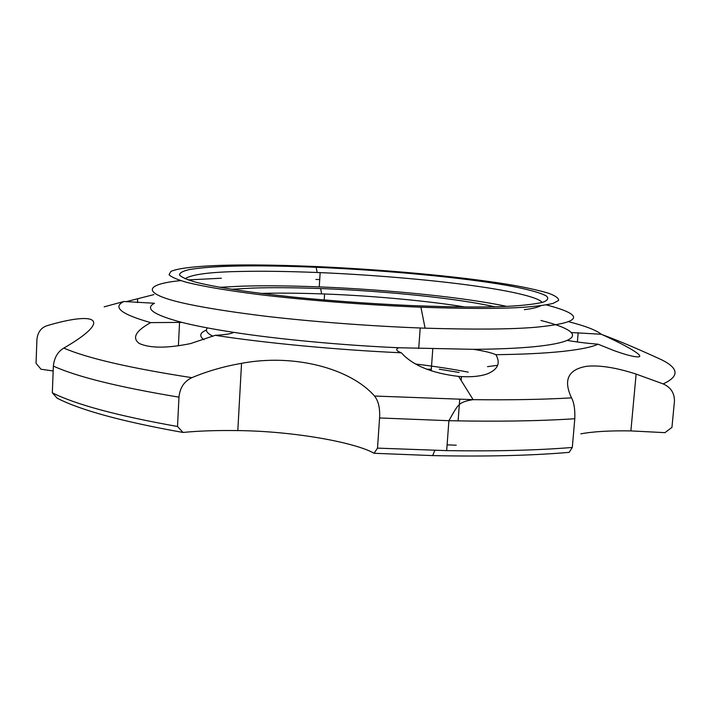 <?xml version="1.0" encoding="UTF-8"?>
<svg xmlns="http://www.w3.org/2000/svg" width="721" height="721" viewBox="0 0 721 721"><rect width="100%" height="100%" fill="white"/><g stroke="black" fill="none" stroke-linecap="round" stroke-linejoin="round"><path stroke-width="1.08" d="M401.318 352.794C396.108 350.812 395.297 349.126 398.884 347.756C342.259 345.287 277.936 339.221 233.712 332.354C231.666 333.625 226.574 334.544 218.445 335.121L215.128 335.31C265.076 343.052 337.167 349.91 401.318 352.794C412.637 365.358 431.726 373.226 458.601 376.407L461.467 376.605C472.093 377.164 480.763 376.236 487.486 373.802C497.941 369.449 500.744 363.078 495.868 354.687C522.959 354.353 545.238 353.263 562.695 351.397C579.936 349.523 591.743 347.134 598.106 344.214C586.407 343.259 576.097 341.979 567.157 340.375C561.226 342.971 550.33 345.071 534.45 346.684C518.363 348.27 498.022 349.153 473.418 349.334C484.088 350.983 491.569 352.767 495.868 354.687M456.249 445.199L447.101 444.866M233.712 332.354C212.605 329.109 195.328 325.784 181.872 322.386C153.492 314.825 144.362 308.453 154.483 303.262L123.922 301.495C112.188 307.173 121.11 314.212 150.689 322.62C135.674 330.939 131.835 337.87 139.18 343.43C149.986 348.324 167.146 348.369 190.641 343.566L215.128 335.31M150.689 322.62L181.872 322.386M104.139 306.84L123.922 301.495M598.106 344.214L613.895 350.559C622.187 353.551 628.757 355.498 633.606 356.399C650.82 359.608 629.325 346.792 601.269 334.256C596.195 330.164 585.407 326 568.914 321.782M580.838 433.844C593.149 431.546 609.831 430.563 630.884 430.906L664.951 432.654L671.945 427.382L674.441 401.435C674.613 393.17 670.845 387.321 663.149 383.896L636.12 374.091C616.194 367.629 599.737 365.024 586.759 366.277C568.157 369.395 563.083 379.931 571.528 397.875C574.051 402.552 575.142 409.501 574.799 418.739L572.303 447.462L569.139 452.364C530.782 455.636 485.296 456.717 432.672 455.591L374.064 453.275L377.507 448.129L446.669 450.625C494.813 451.391 536.694 450.337 572.303 447.462M602.242 334.706C616.951 340.015 636.733 348.369 661.608 359.779C678.966 368.386 679.479 376.425 663.149 383.896M206.44 330.047C199.789 332.805 198.978 336.049 203.998 339.78M426.814 369.251L431.302 369.251M213.01 336.283C206.927 333.246 205.079 330.452 207.45 327.911M231.585 289.274L252.638 288.085C270.898 287.436 293.564 287.589 320.638 288.535C389.962 291.23 458.439 298.674 494.624 306.74M513.631 305.983C490.74 307.461 456.186 307.308 409.961 305.515C369.873 303.649 331.209 300.864 293.997 297.169C247.231 292.185 216.309 287.319 195.797 282.199C186.955 279.649 181.521 277.243 179.502 274.98C179.574 272.862 182.864 271.051 189.362 269.546C201.637 267.563 218.03 266.382 238.543 266.013C259.551 265.625 285.435 266.049 316.186 267.284C389.646 270.465 463.927 277.801 506.502 285.318C525.951 288.815 540.525 292.591 546.581 296.142C548.924 298.44 547.663 300.486 542.778 302.288C535.874 303.883 526.159 305.118 513.631 305.983M542.129 302.469C538.172 296.538 503.222 289.563 465.874 284.723C427.634 279.658 371.252 274.764 320.151 272.619L317.141 272.493C287.21 271.33 262.047 270.979 241.661 271.438C210.487 271.943 191.615 274.377 185.063 278.748M522.815 307.317C535.802 306.398 545.869 305.091 553.016 303.415L558.595 300.459C558.829 298.215 555.512 295.817 548.645 293.258C540.002 290.689 529.079 288.175 515.866 285.723C471.579 277.846 396.838 270.321 319.953 266.716C285.119 265.202 255.847 264.661 232.144 265.085C203.664 265.589 179.087 267.59 170.868 271.447L169.056 274.692C171.409 277.134 177.456 279.73 187.208 282.479C204.367 286.643 227.277 290.518 259.371 294.61C304.334 300.08 365.727 305.001 420.902 307.209C466.271 308.786 500.248 308.813 522.815 307.317M315.888 279.442L319.709 279.604M546.284 304.902C585.794 315.239 582.388 322.675 536.054 327.217C511.757 329.335 474.769 329.65 425.093 328.172L420.199 327.992C368.323 325.991 311.409 321.584 266.013 316.285C233.316 312.256 207.414 308.228 188.307 304.19C141.235 294.33 142.127 284.353 180.62 280.622M540.975 320.494C557.333 324.603 567.418 328.614 571.221 332.534C573.853 335.364 572.492 337.978 567.157 340.375M506.62 306.344C466.154 297.773 393.504 289.932 319.259 286.886C288.103 285.714 261.957 285.498 240.85 286.21L219.752 287.291M571.221 332.534L601.269 334.256M177.51 426.49L183.053 432.456C122.498 421.65 80.536 410.231 57.148 398.181L52.336 392.819C75.831 404.589 117.559 415.81 177.51 426.49L178.979 397.154C118.821 387.159 76.949 376.804 53.354 366.097C54.282 357.625 57.77 351.623 63.808 348.09C112.233 320.133 98.227 310.625 47.604 325.522C41.322 327.37 37.753 332.03 36.915 339.51L36.05 363.276L40.989 369.233L53.165 370.973M377.507 448.129L379.579 417.964C380.138 408.293 378.453 400.984 374.514 396.036C350.812 368.782 294.79 353.281 241.544 363.33C223.87 366.421 207.315 371.198 191.885 377.669C184.197 381.283 179.889 387.781 178.979 397.154M52.336 392.819L53.354 366.097M464.829 306.957C431.78 301.432 375.686 295.871 324.576 293.988L321.62 293.88C298.052 293.068 277.873 292.915 261.092 293.429M524.383 309.67C532.54 308.642 537.992 307.326 540.741 305.731M473.418 349.334L398.884 347.756M188.118 279.91L221.383 278.216M459.097 372.442L439.269 369.206M183.053 432.456C198.356 430.915 216.606 430.284 237.813 430.581C293.961 431.158 355.426 442.478 374.064 453.275M487.495 366.674L497.652 365.295M415.332 363.979C435.475 366.457 453.103 369.179 468.226 372.162M153.897 294.61L126.058 301.702M574.799 418.739C539.146 421.064 497.184 421.722 448.913 420.704L379.579 417.964M374.514 396.036L473.138 399.659C510.567 400.101 543.364 399.506 571.528 397.875M63.808 348.09C87.304 358.238 129.996 368.098 191.885 377.669M458.096 420.884L459.728 399.434M461.17 380.508L461.467 376.605M630.884 430.906L636.12 374.091M446.669 450.625L448.913 420.704C453.987 411.412 457.267 406.247 458.736 405.211C460.881 402.597 465.676 400.741 473.138 399.659L458.601 376.407M432.672 455.591L434.826 450.382M324.198 300.008L324.576 293.988M320.151 272.619L319.259 286.886M418.721 348.531L420.199 327.992M420.902 307.209L425.093 328.172M316.186 267.284L317.141 272.493M320.638 288.535L321.62 293.88M241.544 363.33L237.813 430.581M577.377 341.988L578.179 332.696M137.513 302.586L137.684 298.855M178.393 345.855L179.565 322.296M431.194 370.801L432.789 348.937"/></g></svg>
